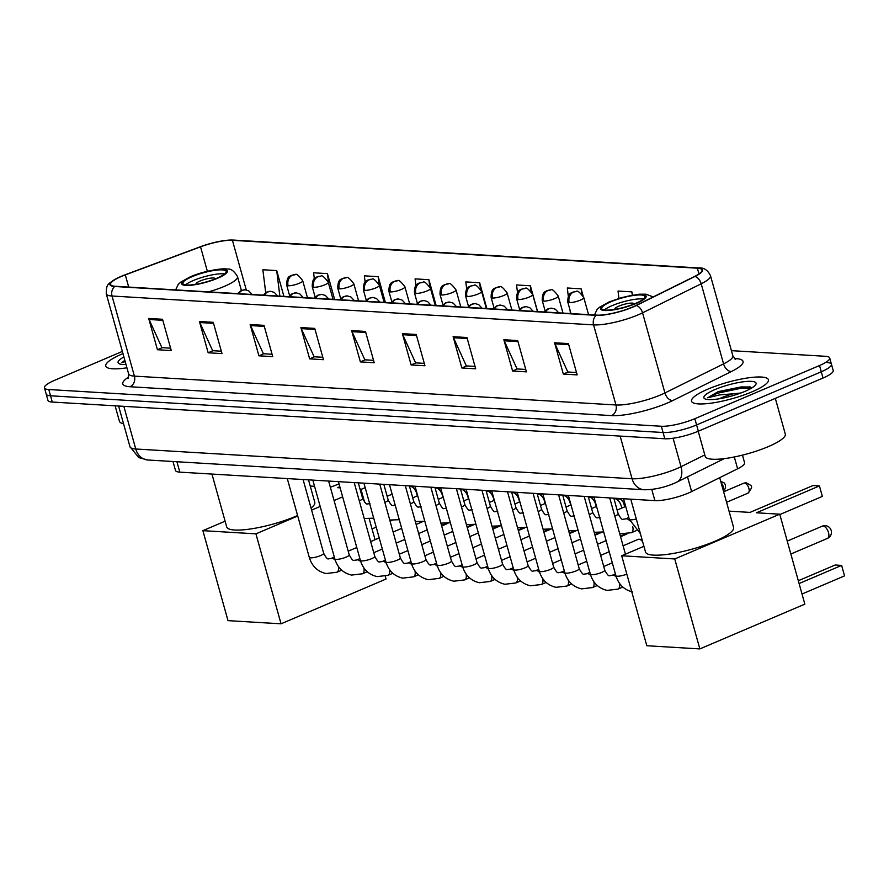 <?xml version="1.0" encoding="UTF-8"?>
<svg xmlns="http://www.w3.org/2000/svg" width="889" height="889" viewBox="0 0 889 889"><rect width="100%" height="100%" fill="white"/><g stroke="black" fill="none" stroke-linecap="round" stroke-linejoin="round"><path stroke-width="1.33" d="M742.459 455.135L744.582 462.736A24.936 5.312 164.4 0 1 737.614 468.803L691.62 491.584A24.936 5.312 164.4 0 1 688.408 493.051A24.936 5.312 164.4 0 1 654.893 500.618L179.822 472.137A24.936 5.312 164.4 0 1 175.489 470.448L172.988 461.502M122.36 351.422L54.629 380.303A24.936 5.312 -15.6 0 0 44.45 387.848L47.939 400.361A24.936 5.312 -15.6 0 0 52.284 402.05L664.816 438.766A24.936 5.312 -15.6 0 0 698.343 431.198L823.014 378.036A24.936 5.312 -15.6 0 0 833.204 370.502L831.448 364.246A24.936 5.312 -15.6 0 0 827.114 362.556M44.45 387.848A24.936 5.312 -15.6 0 0 48.784 389.526L661.327 426.253A24.936 5.312 -15.6 0 0 694.842 418.686L819.525 365.523L821.269 371.78A24.936 5.312 -15.6 0 0 831.448 364.246A24.936 5.312 -15.6 0 1 821.269 371.78L696.598 424.942L821.269 371.78L823.014 378.036M661.327 426.253L663.072 432.51A24.936 5.312 -15.6 0 0 696.598 424.942A24.936 5.312 -15.6 0 1 663.072 432.51L50.529 395.794L663.072 432.51L664.816 438.766M46.195 394.105A24.936 5.312 -15.6 0 0 50.529 395.794A24.936 5.312 -15.6 0 1 46.195 394.105M752.116 391.793A39.905 8.501 -15.6 0 0 768.407 379.736A39.905 8.501 -15.6 0 0 746.693 378.092A39.905 8.501 -15.6 0 0 707.833 389.149A39.905 8.501 -15.6 0 0 691.542 401.206A39.905 8.501 -15.6 0 0 713.245 402.85A39.905 8.501 -15.6 0 0 752.116 391.793A39.905 8.501 -15.6 0 0 768.407 379.736A39.905 8.501 -15.6 0 0 746.693 378.092A39.905 8.501 -15.6 0 0 707.833 389.149A39.905 8.501 -15.6 0 0 691.542 401.206A39.905 8.501 -15.6 0 0 713.245 402.85A39.905 8.501 -15.6 0 0 752.116 391.793M122.982 353.633A39.905 8.501 -15.6 0 0 122.049 354.022A39.905 8.501 -15.6 0 0 105.758 366.09A39.905 8.501 -15.6 0 0 126.938 367.813A39.905 8.501 -15.6 0 1 105.758 366.09A39.905 8.501 -15.6 0 1 122.049 354.022A39.905 8.501 -15.6 0 1 122.982 353.633M632.501 307.061A26.603 5.667 164.4 0 1 596.741 315.128L115.192 286.269A26.603 5.667 164.4 0 1 110.569 284.469A26.603 5.667 164.4 0 1 125.305 274.89L200.536 246.842A26.603 5.667 164.4 0 1 232.418 240.308L697.376 268.189A26.603 5.667 164.4 0 1 701.999 269.989A26.603 5.667 164.4 0 1 694.553 276.457L635.924 305.494A26.603 5.667 164.4 0 1 632.501 307.061M632.868 307.083A27.27 5.812 -15.6 0 0 636.368 305.483L695.009 276.435A27.27 5.812 -15.6 0 0 697.898 267.956L232.94 240.086A27.27 5.812 -15.6 0 0 227.695 240.208A27.27 5.812 -15.6 0 0 200.258 246.775L125.027 274.823A27.27 5.812 -15.6 0 0 117.581 278.001A27.27 5.812 -15.6 0 0 114.67 286.491L596.208 315.362A27.27 5.812 -15.6 0 0 632.868 307.083M170.599 348.166L161.909 347.643L149.074 319.495A6.645 5.523 -86.6 0 1 148.685 318.44L157.431 349.733L171.266 350.566L162.531 319.273L148.685 318.44M162.276 347.666L157.431 349.733M221.328 351.211L212.649 350.688L199.814 322.54A6.645 5.523 -86.6 0 1 199.425 321.485L208.159 352.777L222.006 353.6L213.26 322.318L199.425 321.485M213.004 350.711L208.159 352.777M272.067 354.244L263.377 353.733L250.554 325.574A6.645 5.523 -86.6 0 1 250.165 324.529L258.899 355.811L272.734 356.645L264 325.352L250.165 324.529M263.744 353.755L258.899 355.811M322.807 357.289L314.117 356.767L301.282 328.619A6.645 5.523 -86.6 0 1 300.904 327.563L309.639 358.856L323.474 359.689L314.739 328.397L300.904 327.563M314.484 356.789L309.639 358.856M576.494 372.502L567.804 371.98L554.969 343.832A6.645 5.523 -86.6 0 1 554.592 342.776L563.326 374.069L577.161 374.891L568.427 343.599L554.592 342.776M568.171 372.002L563.326 374.069M525.755 369.457L517.065 368.935L504.23 340.787A6.645 5.523 -86.6 0 1 503.852 339.731L512.586 371.024L526.421 371.858L517.687 340.565L503.852 339.731M517.431 368.957L512.586 371.024M475.015 366.412L466.325 365.89L453.501 337.742A6.645 5.523 -86.6 0 1 453.112 336.687L461.847 367.979L475.693 368.813L466.947 337.52L453.112 336.687M466.692 365.912L461.847 367.979M424.286 363.379L415.596 362.856L402.761 334.697A6.645 5.523 -86.6 0 1 402.373 333.653L411.118 364.946L424.953 365.768L416.219 334.475L402.373 333.653M415.963 362.879L411.118 364.946M373.547 360.334L364.857 359.812L352.022 331.664A6.645 5.523 -86.6 0 1 351.644 330.608L360.378 361.901L374.213 362.734L365.479 331.441L351.644 330.608M365.223 359.834L360.378 361.901M819.525 365.523A24.936 5.312 -15.6 0 0 829.704 357.978A24.936 5.312 -15.6 0 0 825.37 356.289L731.425 350.666M385.382 302.46L378.181 276.668L364.346 275.834L365.112 282.091M334.642 299.426L327.441 273.623L313.606 272.79L314.328 278.679M283.913 296.381L276.701 270.578L262.866 269.756L265.7 292.659M537.601 311.583L530.389 285.791L516.553 284.958L517.498 292.581M583.084 295.848L581.128 288.825L567.293 288.003L568.304 296.215M632.746 295.037L631.868 291.87L618.033 291.047L618.933 298.371M436.121 305.505L428.92 279.702L415.085 278.879L415.908 285.536M486.861 308.55L479.66 282.746L465.814 281.913L466.692 289.036M479.66 282.746L480.427 288.992M530.389 285.791L531.1 291.47M519.565 309.35L516.676 299.004A8.312 1.767 -15.6 0 0 518.12 299.56A8.312 1.767 -15.6 0 0 529.299 297.037A8.312 1.767 -15.6 0 0 532.689 294.526C528.666 289.092 526.166 287.069 525.177 288.469A8.312 6.912 93.4 0 0 522.499 288.936A8.312 6.912 -86.6 0 0 518.12 299.56M581.128 288.825L581.773 294.059M570.016 310.061L570.449 313.561M631.868 291.87L632.268 295.115M428.92 279.702L429.776 286.669M378.181 276.668L379.181 284.724M327.441 273.623L328.708 283.858M276.701 270.578L279.857 296.137M698.209 431.265L705.221 456.413A41.561 8.857 -15.6 0 0 727.835 458.124A41.561 8.857 -15.6 0 0 768.318 446.611A41.561 8.857 -15.6 0 0 785.298 434.054L775.33 398.372M752.016 387.826L749.583 386.826L718.19 391.627L707.655 397.772L719.434 394.938L733.692 393.749A18.791 4.001 -15.6 0 0 721.735 397.672A18.791 4.001 -15.6 0 0 719.345 398.761M733.692 393.749L740.948 392.982M745.004 391.371A27.103 5.779 -15.6 0 0 755.783 384.57A27.103 5.779 -15.6 0 0 743.849 381.714A27.103 5.779 -15.6 0 0 714.934 389.571A27.103 5.779 -15.6 0 0 704.833 398.794A27.103 5.779 -15.6 0 0 745.004 391.371M707.655 397.772L717.379 393.26L741.393 388.182L751.172 388.337M718.19 391.627L741.048 386.937L750.327 387.015M635.791 303.293A22.447 4.778 -15.6 0 0 644.947 296.504A22.447 4.778 -15.6 0 0 632.735 295.581A22.447 4.778 -15.6 0 0 610.876 301.793A22.447 4.778 -15.6 0 0 601.72 308.583A22.447 4.778 -15.6 0 0 613.921 309.505A22.447 4.778 -15.6 0 0 635.791 303.293M643.447 299.037A22.447 4.778 -15.6 0 0 611.965 305.705A22.447 4.778 -15.6 0 0 604.309 309.961M630.757 499.174L645.525 552.025A45.717 9.735 -15.6 0 0 670.395 553.914A45.717 9.735 -15.6 0 0 714.923 541.257A45.717 9.735 -15.6 0 0 733.592 527.444L719.701 477.671M634.035 304.005A9.979 2.122 -15.6 0 0 634.035 303.771A9.979 2.122 -15.6 0 0 628.601 303.36A9.979 2.122 -15.6 0 0 618.888 306.127A9.979 2.122 -15.6 0 0 614.821 309.139A9.979 2.122 -15.6 0 0 614.932 309.339M844.55 575.883L841.627 565.404L844.55 575.883L802.022 594.019M779.831 514.542L822.358 496.406L819.436 485.916L756.439 512.786L779.731 514.186L804.845 604.142L699.854 648.914L646.814 645.736L621.7 555.769L643.925 546.302M798.311 580.728L835.171 565.015L841.627 565.404L799.1 583.54M729.047 511.142L749.983 512.397L812.979 485.538L819.436 485.916L822.358 496.406M621.7 555.769L674.74 558.959L699.854 648.914M779.731 514.186L674.74 558.959M216.972 278.179A22.447 4.778 -15.6 0 0 226.139 271.401A22.447 4.778 -15.6 0 0 213.927 270.478A22.447 4.778 -15.6 0 0 192.068 276.69A22.447 4.778 -15.6 0 0 182.901 283.469A22.447 4.778 -15.6 0 0 195.113 284.402A22.447 4.778 -15.6 0 0 216.972 278.179M224.639 273.923A22.447 4.778 -15.6 0 0 193.157 280.602A22.447 4.778 -15.6 0 0 185.49 284.858M211.949 474.059L226.706 526.921A45.717 9.735 -15.6 0 0 251.576 528.811A45.717 9.735 -15.6 0 0 296.115 516.153A45.717 9.735 -15.6 0 0 297.593 515.509M311.039 508.03A45.717 9.735 -15.6 0 0 314.784 502.329L308.505 479.849M215.227 278.902A9.979 2.122 -15.6 0 0 215.216 278.668A9.979 2.122 -15.6 0 0 209.793 278.257A9.979 2.122 -15.6 0 0 200.081 281.013A9.979 2.122 -15.6 0 0 196.002 284.036A9.979 2.122 -15.6 0 0 196.125 284.236M385.259 576.261L386.037 579.039L281.046 623.811L227.995 620.633L202.881 530.666L225.106 521.187M310.228 486.039L314.562 486.294M330.364 487.239L339.031 483.938M339.809 486.75L337.62 487.683L340.109 487.828M360.001 489.017L360.912 489.072L364.557 502.118M369.257 518.932L375.058 539.712M202.881 530.666L255.921 533.845L281.046 623.811M360.912 489.072L360.112 489.417M342.632 496.873L334.064 500.529M320.184 506.441L311.617 510.097M297.726 516.02L255.921 533.845M361.012 489.428L365.19 487.65M623.089 545.802L638.046 539.423A7.479 3.845 66.9 0 1 639.013 539.267A7.479 3.845 66.9 0 1 639.024 539.267A7.479 3.845 66.9 0 1 642.614 541.601M614.032 498.973L614.177 498.918A7.479 3.845 66.9 0 1 615.144 498.762A7.479 3.845 66.9 0 1 621.255 506.052A7.479 3.845 66.9 0 1 621.655 508.152M615.144 498.762L619.633 499.04A5.401 2.778 66.9 0 1 619.633 499.04A5.401 2.778 66.9 0 1 624.045 504.296A5.401 2.778 66.9 0 1 624.334 507.019M588.485 497.451L588.618 497.384A7.479 3.845 66.9 0 1 589.596 497.229A7.479 3.845 66.9 0 1 595.708 504.519A7.479 3.845 66.9 0 1 596.108 506.619M562.926 495.918L563.07 495.851A7.479 3.845 66.9 0 1 564.037 495.695A7.479 3.845 66.9 0 1 570.149 502.985A7.479 3.845 66.9 0 1 570.549 505.096M537.378 494.384L537.512 494.328A7.479 3.845 66.9 0 1 538.49 494.162A7.479 3.845 66.9 0 1 544.601 501.452A7.479 3.845 66.9 0 1 545.001 503.563M511.82 492.85L511.964 492.795A7.479 3.845 66.9 0 1 512.931 492.628A7.479 3.845 66.9 0 1 519.043 499.918A7.479 3.845 66.9 0 1 519.443 502.029M486.272 491.317L486.405 491.261A7.479 3.845 66.9 0 1 487.383 491.106A7.479 3.845 66.9 0 1 493.495 498.396A7.479 3.845 66.9 0 1 493.895 500.496M460.713 489.783L460.858 489.728A7.479 3.845 66.9 0 1 461.824 489.572A7.479 3.845 66.9 0 1 467.936 496.862A7.479 3.845 66.9 0 1 468.336 498.962M435.166 488.25L435.299 488.194A7.479 3.845 66.9 0 1 436.277 488.039A7.479 3.845 66.9 0 1 442.389 495.329A7.479 3.845 66.9 0 1 442.789 497.429M409.607 486.728L409.751 486.661A7.479 3.845 66.9 0 1 410.718 486.505A7.479 3.845 66.9 0 1 416.83 493.795A7.479 3.845 66.9 0 1 417.23 495.906M115.114 405.817L119.437 421.297A41.561 8.857 -15.6 0 0 123.549 423.731M123.904 356.967A27.103 5.779 -15.6 0 0 119.048 363.679A27.103 5.779 -15.6 0 0 126.005 364.479M124.827 360.256L121.871 362.656L125.216 361.656M121.871 362.656L124.982 360.79M687.508 476.848L691.62 491.584M651.77 489.439L654.893 500.618M734.303 456.968L737.614 468.803M176.911 461.735L179.822 472.137M123.838 406.34L135.75 449.001A16.624 13.824 93.4 0 0 147.874 460.002L138.828 457.624L129.972 446.745A33.249 7.079 -15.6 0 0 135.75 449.001L632.057 478.749A33.249 7.079 -15.6 0 0 676.751 468.659A33.249 7.079 -15.6 0 0 681.03 466.703L673.084 438.255M620.144 436.088L632.057 478.749A16.624 13.824 93.4 0 0 644.181 489.75L147.874 460.002M698.343 431.198L694.842 418.686M52.284 402.05L48.784 389.526M724.302 458.624L677.04 482.027A16.624 10.801 -116.3 0 0 681.03 466.703L704.81 454.924M734.403 358.5L735.825 358.589A41.561 8.857 164.4 0 1 731.425 371.513L672.795 400.55A41.561 8.857 164.4 0 1 611.576 415.608L130.027 386.737A8.312 6.912 93.4 0 0 134.406 376.125L615.955 404.984A33.249 7.079 -15.6 0 0 660.649 394.905A33.249 7.079 -15.6 0 0 664.928 392.938L723.568 363.901A33.249 7.079 -15.6 0 0 732.858 355.811L735.681 359.423M130.027 386.737A41.561 8.857 164.4 0 1 128.694 377.003M128.627 373.869A33.249 7.079 -15.6 0 0 134.406 376.125L112.047 296.015A33.249 7.079 164.4 0 1 106.258 293.759L128.627 373.869L128.083 378.414M697.898 267.956A8.312 6.912 93.4 0 1 698.654 267.956C703.799 267.445 707.744 270.034 710.5 275.701A33.249 7.079 164.4 0 1 701.199 283.791L642.558 312.839A33.249 7.079 164.4 0 1 638.28 314.795A33.249 7.079 164.4 0 1 593.585 324.885A8.312 6.912 -86.6 0 1 596.208 315.362M636.368 305.483A8.312 5.401 -116.3 0 1 642.558 312.839L664.928 392.938A8.312 5.401 63.7 0 0 672.795 400.55M232.94 240.086A8.312 6.912 -86.6 0 1 233.696 240.086L698.654 267.956M731.425 371.513A8.312 5.401 63.7 0 1 723.568 363.901L701.199 283.791A8.312 5.401 -116.3 0 0 695.009 276.435M114.67 286.491A8.312 6.912 93.4 0 0 112.047 296.015L593.585 324.885L615.955 404.984A8.312 6.912 93.4 0 1 611.576 415.608M734.859 358.912A8.312 6.912 93.4 0 0 735.825 358.589M232.418 240.308L246.275 289.947M200.536 246.842L207.359 271.289M125.305 274.89L128.705 287.08M697.376 268.189L698.976 273.923M352.022 331.664L365.768 332.486M402.761 334.697L416.508 335.531M453.501 337.742L467.247 338.565M504.23 340.787L517.987 341.609M554.969 343.832L568.716 344.654M301.282 328.619L315.028 329.441M250.554 325.574L264.3 326.396M199.814 322.54L213.56 323.363M149.074 319.495L162.82 320.318M610.187 301.76A23.692 5.045 -15.6 0 0 604.631 310.517A23.692 5.045 -15.6 0 0 636.48 303.327A23.692 5.045 -15.6 0 0 642.036 294.57A23.692 5.045 -15.6 0 0 610.187 301.76M790.854 554.014L827.415 538.423A6.645 3.412 -113.1 0 0 828.492 532.533A6.645 3.412 -113.1 0 0 823.058 526.055A6.645 3.412 -113.1 0 0 822.192 526.188L787.243 541.101M191.368 276.646A23.692 5.045 -15.6 0 0 185.812 285.413A23.692 5.045 -15.6 0 0 217.661 278.224A23.692 5.045 -15.6 0 0 223.217 269.456A23.692 5.045 -15.6 0 0 191.368 276.646M241.386 290.459L237.53 276.657A32.004 6.823 164.4 0 1 224.461 286.325A32.004 6.823 164.4 0 1 208.437 291.859M545.524 312.061A8.312 6.912 -86.6 0 1 549.113 308.661A8.312 6.912 93.4 0 1 551.791 308.194L555.336 309.216L558.77 312.861M593.919 496.962L615.91 575.716A7.479 1.589 -15.6 0 0 616.955 576.205A7.479 1.589 -15.6 0 0 626.823 574.138M519.976 310.528A8.312 6.912 -86.6 0 1 523.554 307.138A8.312 6.912 93.4 0 1 526.244 306.661L529.777 307.694L533.222 311.328M568.36 495.429L590.352 574.183A7.479 1.589 -15.6 0 0 591.407 574.672A7.479 1.589 -15.6 0 0 601.709 572.427A7.479 1.589 -15.6 0 0 604.764 570.16C607.109 574.583 608.754 576.416 609.687 575.65L612.121 575.339A7.479 3.845 66.9 0 1 613.088 575.183A7.479 3.845 66.9 0 1 613.354 575.216A7.479 3.845 66.9 0 1 616.344 577.128M619.377 583.173A7.479 3.845 66.9 0 1 617.988 589.107L607.109 590.396C598.608 588.396 593.019 582.995 590.352 574.183M494.417 308.994A8.312 6.912 -86.6 0 1 498.007 305.605A8.312 6.912 93.4 0 1 500.685 305.127L504.23 306.16L507.663 309.794M542.812 493.895L564.804 572.649A7.479 1.589 -15.6 0 0 565.849 573.138A7.479 1.589 -15.6 0 0 576.161 570.894A7.479 1.589 -15.6 0 0 579.217 568.627C581.562 573.049 583.195 574.883 584.129 574.116L586.562 573.805A7.479 3.845 66.9 0 1 587.529 573.649A7.479 3.845 66.9 0 1 587.796 573.683A7.479 3.845 66.9 0 1 590.796 575.594M593.819 581.639A7.479 3.845 66.9 0 1 592.43 587.573L581.55 588.862C573.049 586.862 567.471 581.462 564.804 572.649M468.87 307.472A8.312 6.912 -86.6 0 1 472.448 304.071A8.312 6.912 93.4 0 1 475.137 303.594L478.671 304.627L482.116 308.261M517.254 492.362L539.245 571.127A7.479 1.589 -15.6 0 0 540.301 571.605A7.479 1.589 -15.6 0 0 550.602 569.36A7.479 1.589 -15.6 0 0 553.658 567.093C556.003 571.516 557.647 573.349 558.581 572.583L561.015 572.283A7.479 3.845 66.9 0 1 561.981 572.116A7.479 3.845 66.9 0 1 562.248 572.149A7.479 3.845 66.9 0 1 565.237 574.072M568.271 580.106A7.479 3.845 66.9 0 1 566.882 586.04L556.003 587.329C547.502 585.34 541.912 579.939 539.245 571.127M443.311 305.938A8.312 6.912 -86.6 0 1 446.9 302.538A8.312 6.912 93.4 0 1 449.578 302.06L453.123 303.093L456.557 306.727M491.706 490.828L513.698 569.593A7.479 1.589 -15.6 0 0 514.742 570.071A7.479 1.589 -15.6 0 0 525.055 567.827A7.479 1.589 -15.6 0 0 528.11 565.571C530.455 569.993 532.089 571.816 533.022 571.06L535.456 570.749A7.479 3.845 66.9 0 1 536.423 570.582A7.479 3.845 66.9 0 1 536.689 570.616A7.479 3.845 66.9 0 1 539.69 572.538M542.712 578.572A7.479 3.845 66.9 0 1 541.323 584.506L530.444 585.795C521.943 583.806 516.365 578.406 513.698 569.593M417.763 304.405A8.312 6.912 -86.6 0 1 421.342 301.004A8.312 6.912 93.4 0 1 424.031 300.526L427.565 301.56L431.009 305.194M466.147 489.306L488.139 568.06A7.479 1.589 -15.6 0 0 489.194 568.549A7.479 1.589 -15.6 0 0 499.496 566.293A7.479 1.589 -15.6 0 0 502.552 564.037C504.896 568.46 506.541 570.282 507.475 569.527L509.908 569.216A7.479 3.845 66.9 0 1 510.875 569.06A7.479 3.845 66.9 0 1 511.142 569.082A7.479 3.845 66.9 0 1 514.131 571.005M517.165 577.039A7.479 3.845 66.9 0 1 515.776 582.973L504.896 584.262C496.395 582.273 490.806 576.872 488.139 568.06M392.205 302.871A8.312 6.912 -86.6 0 1 395.794 299.471A8.312 6.912 93.4 0 1 398.472 299.004L402.017 300.026L405.451 303.66M440.6 487.772L462.591 566.526A7.479 1.589 -15.6 0 0 463.636 567.015A7.479 1.589 -15.6 0 0 473.948 564.759A7.479 1.589 -15.6 0 0 477.004 562.504C479.349 566.926 480.982 568.76 481.916 567.993L484.349 567.682A7.479 3.845 66.9 0 1 485.316 567.526A7.479 3.845 66.9 0 1 485.583 567.549A7.479 3.845 66.9 0 1 488.583 569.471M491.606 575.505A7.479 3.845 66.9 0 1 490.217 581.45L479.338 582.728C470.837 580.739 465.258 575.339 462.591 566.526M366.657 301.338A8.312 6.912 -86.6 0 1 370.235 297.937A8.312 6.912 93.4 0 1 372.924 297.471L376.458 298.493L379.903 302.138M415.041 486.239L437.032 564.993A7.479 1.589 -15.6 0 0 438.088 565.482A7.479 1.589 -15.6 0 0 448.389 563.226A7.479 1.589 -15.6 0 0 451.445 560.97C453.79 565.393 455.435 567.226 456.368 566.46L458.802 566.149A7.479 3.845 66.9 0 1 459.769 565.993A7.479 3.845 66.9 0 1 460.035 566.026A7.479 3.845 66.9 0 1 463.025 567.938M466.058 573.983A7.479 3.845 66.9 0 1 464.669 579.917L453.79 581.206C445.289 579.206 439.699 573.805 437.032 564.993M341.098 299.804A8.312 6.912 -86.6 0 1 344.688 296.415A8.312 6.912 93.4 0 1 347.366 295.937L350.911 296.97L354.344 300.604M389.493 484.705L411.485 563.459A7.479 1.589 -15.6 0 0 412.529 563.948A7.479 1.589 -15.6 0 0 422.842 561.704A7.479 1.589 -15.6 0 0 425.898 559.437C428.242 563.859 429.876 565.693 430.809 564.926L433.243 564.615A7.479 3.845 66.9 0 1 434.21 564.459A7.479 3.845 66.9 0 1 434.477 564.493A7.479 3.845 66.9 0 1 437.477 566.404M440.5 572.449A7.479 3.845 66.9 0 1 439.11 578.383L428.231 579.672C419.73 577.672 414.152 572.272 411.485 563.459M315.551 298.271A8.312 6.912 -86.6 0 1 319.129 294.881A8.312 6.912 93.4 0 1 321.818 294.403L325.352 295.437L328.797 299.071M363.934 483.172L385.926 561.926A7.479 1.589 -15.6 0 0 386.982 562.415A7.479 1.589 -15.6 0 0 397.283 560.17A7.479 1.589 -15.6 0 0 400.339 557.903C402.684 562.326 404.328 564.159 405.262 563.393L407.695 563.081A7.479 3.845 66.9 0 1 408.662 562.926A7.479 3.845 66.9 0 1 408.929 562.959A7.479 3.845 66.9 0 1 411.918 564.882M414.952 570.916A7.479 3.845 66.9 0 1 413.563 576.85L402.684 578.139C394.183 576.15 388.593 570.738 385.926 561.926M289.992 296.748A8.312 6.912 -86.6 0 1 293.581 293.348A8.312 6.912 93.4 0 1 296.259 292.87L299.804 293.903L303.238 297.537M338.387 481.638L360.378 560.403A7.479 1.589 -15.6 0 0 361.423 560.881A7.479 1.589 -15.6 0 0 371.735 558.636A7.479 1.589 -15.6 0 0 374.791 556.37C377.136 560.792 378.77 562.626 379.703 561.87L382.137 561.559A7.479 3.845 66.9 0 1 383.103 561.392A7.479 3.845 66.9 0 1 383.37 561.426A7.479 3.845 66.9 0 1 386.371 563.348M389.393 569.382A7.479 3.845 66.9 0 1 388.004 575.316L377.125 576.605C368.624 574.616 363.045 569.216 360.378 560.403M264.444 295.215A8.312 6.912 -86.6 0 1 268.022 291.814A8.312 6.912 93.4 0 1 270.712 291.336L274.245 292.37L277.69 296.004M312.828 480.116L334.82 558.87A7.479 1.589 -15.6 0 0 335.875 559.348A7.479 1.589 -15.6 0 0 346.177 557.103A7.479 1.589 -15.6 0 0 349.233 554.847C351.577 559.27 353.222 561.092 354.155 560.337L356.589 560.026A7.479 3.845 66.9 0 1 357.556 559.859A7.479 3.845 66.9 0 1 357.823 559.892A7.479 3.845 66.9 0 1 360.812 561.815M363.845 567.849A7.479 3.845 66.9 0 1 362.456 573.783L351.577 575.072C343.076 573.083 337.487 567.682 334.82 558.87M238.885 293.681A8.312 6.912 -86.6 0 1 242.475 290.281A8.312 6.912 93.4 0 1 245.153 289.803L248.698 290.836L252.132 294.47M287.28 478.582L309.272 557.336A7.479 1.589 -15.6 0 0 310.317 557.825A7.479 1.589 -15.6 0 0 320.629 555.569A7.479 1.589 -15.6 0 0 323.685 553.314C326.03 557.736 327.663 559.559 328.597 558.803L331.03 558.492A7.479 3.845 66.9 0 1 331.997 558.336A7.479 3.845 66.9 0 1 332.264 558.359A7.479 3.845 66.9 0 1 335.264 560.281M338.287 566.315A7.479 3.845 66.9 0 1 336.898 572.249L326.019 573.538C317.517 571.549 311.939 566.149 309.272 557.336M744.449 483.094A5.401 2.778 66.9 0 1 748.671 487.717A5.401 2.778 66.9 0 1 747.993 493.151C753.605 485.727 752.427 486.316 746.193 482.783A5.401 4.489 93.4 0 0 744.449 483.094A5.401 2.778 66.9 0 0 743.749 483.205L723.635 491.784M569.227 302.627A8.312 1.767 -15.6 0 0 580.406 300.104A8.312 1.767 -15.6 0 0 583.795 297.593C579.772 292.159 577.272 290.136 576.283 291.525A8.312 6.912 93.4 0 0 573.605 292.003A8.312 6.912 -86.6 0 0 569.227 302.627A8.312 1.767 -15.6 0 1 567.782 302.06C567.76 292.092 571.649 293.403 572.16 292.348L576.283 291.525M623.556 498.74L629.301 519.32A7.479 1.589 -15.6 0 0 630.357 519.798A7.479 1.589 -15.6 0 0 636.302 519.009M721.146 482.849A5.401 2.778 66.9 0 1 723.324 490.672M543.679 301.093A8.312 1.767 -15.6 0 0 554.847 298.571A8.312 1.767 -15.6 0 0 558.248 296.059C554.225 290.625 551.725 288.603 550.736 290.003A8.312 6.912 93.4 0 0 548.057 290.47A8.312 6.912 -86.6 0 0 543.679 301.093A8.312 1.767 -15.6 0 1 542.234 300.526C542.201 290.559 546.102 291.87 546.613 290.814L550.736 290.003M614.81 516.142A7.479 1.589 -15.6 0 0 615.11 516.02A7.479 1.589 -15.6 0 0 618.166 513.764C620.511 518.187 622.156 520.009 623.078 519.254L625.512 518.943A7.479 3.845 66.9 0 1 626.745 518.809A7.479 3.845 66.9 0 1 629.745 520.732M632.779 526.766A7.479 3.845 66.9 0 1 631.39 532.7L619.744 533.845M589.251 514.62A7.479 1.589 -15.6 0 0 589.551 514.487A7.479 1.589 -15.6 0 0 592.607 512.231C594.963 516.653 596.597 518.487 597.53 517.72L599.964 517.409M492.573 298.026A8.312 1.767 -15.6 0 0 503.741 295.504A8.312 1.767 -15.6 0 0 507.141 292.992C503.118 287.558 500.618 285.536 499.629 286.936A8.312 6.912 93.4 0 0 496.951 287.414A8.312 6.912 -86.6 0 0 492.573 298.026A8.312 1.767 -15.6 0 1 491.128 297.471C491.095 287.491 494.995 288.803 495.506 287.747L499.629 286.936M563.704 513.086A7.479 1.589 -15.6 0 0 564.004 512.953A7.479 1.589 -15.6 0 0 567.06 510.697C569.404 515.12 571.049 516.954 571.971 516.187L574.405 515.876M467.014 296.504A8.312 1.767 -15.6 0 0 478.193 293.981A8.312 1.767 -15.6 0 0 481.582 291.47C477.56 286.025 475.059 284.002 474.07 285.402A8.312 6.912 93.4 0 0 471.392 285.88A8.312 6.912 -86.6 0 0 467.014 296.504A8.312 1.767 -15.6 0 1 465.569 295.937C465.547 285.958 469.436 287.269 469.948 286.225L474.07 285.402M538.145 511.553A7.479 1.589 -15.6 0 0 538.445 511.431A7.479 1.589 -15.6 0 0 541.501 509.164C543.857 513.586 545.49 515.42 546.424 514.653L548.857 514.342M441.466 294.97A8.312 1.767 -15.6 0 0 452.634 292.448A8.312 1.767 -15.6 0 0 456.035 289.936C452.012 284.491 449.512 282.48 448.523 283.869A8.312 6.912 93.4 0 0 445.845 284.347A8.312 6.912 -86.6 0 0 441.466 294.97A8.312 1.767 -15.6 0 1 440.022 294.403C439.988 284.424 443.889 285.747 444.4 284.691L448.523 283.869M512.597 510.019A7.479 1.589 -15.6 0 0 512.897 509.897A7.479 1.589 -15.6 0 0 515.953 507.63C518.298 512.053 519.943 513.886 520.865 513.12L523.299 512.809M415.908 293.437A8.312 1.767 -15.6 0 0 427.087 290.914A8.312 1.767 -15.6 0 0 430.476 288.403C426.453 282.969 423.953 280.946 422.964 282.335A8.312 6.912 93.4 0 0 420.286 282.813A8.312 6.912 -86.6 0 0 415.908 293.437A8.312 1.767 -15.6 0 1 414.463 292.87C414.441 282.891 418.33 284.213 418.841 283.158L422.964 282.335M487.039 508.486A7.479 1.589 -15.6 0 0 487.339 508.364A7.479 1.589 -15.6 0 0 490.395 506.097C492.75 510.519 494.384 512.353 495.317 511.597L497.751 511.286M390.36 291.903A8.312 1.767 -15.6 0 0 401.528 289.381A8.312 1.767 -15.6 0 0 404.928 286.869C400.906 281.435 398.405 279.413 397.416 280.802A8.312 6.912 93.4 0 0 394.738 281.28A8.312 6.912 -86.6 0 0 390.36 291.903A8.312 1.767 -15.6 0 1 388.915 291.336C388.882 281.368 392.782 282.68 393.294 281.624L397.416 280.802M461.491 506.952A7.479 1.589 -15.6 0 0 461.791 506.83A7.479 1.589 -15.6 0 0 464.847 504.574C467.192 508.997 468.836 510.819 469.759 510.064L472.192 509.753M364.801 290.37A8.312 1.767 -15.6 0 0 375.98 287.847A8.312 1.767 -15.6 0 0 379.37 285.336C375.347 279.902 372.847 277.879 371.858 279.279A8.312 6.912 93.4 0 0 369.179 279.746A8.312 6.912 -86.6 0 0 364.801 290.37A8.312 1.767 -15.6 0 1 363.357 289.803C363.334 279.835 367.224 281.146 367.735 280.091L371.858 279.279M435.932 505.43A7.479 1.589 -15.6 0 0 436.232 505.296A7.479 1.589 -15.6 0 0 439.288 503.041C441.644 507.463 443.278 509.286 444.211 508.53L446.645 508.219M339.254 288.836A8.312 1.767 -15.6 0 0 350.422 286.314A8.312 1.767 -15.6 0 0 353.822 283.802C349.799 278.368 347.299 276.346 346.31 277.746A8.312 6.912 93.4 0 0 343.632 278.213A8.312 6.912 -86.6 0 0 339.254 288.836A8.312 1.767 -15.6 0 1 337.809 288.28C337.776 278.301 341.676 279.613 342.187 278.557L346.31 277.746M410.385 503.896A7.479 1.589 -15.6 0 0 410.685 503.763A7.479 1.589 -15.6 0 0 413.741 501.507C416.085 505.93 417.73 507.763 418.652 506.997L421.086 506.686M313.695 287.303A8.312 1.767 -15.6 0 0 324.874 284.78A8.312 1.767 -15.6 0 0 328.263 282.269C324.241 276.835 321.74 274.812 320.751 276.212A8.312 6.912 93.4 0 0 318.073 276.69A8.312 6.912 -86.6 0 0 313.695 287.303A8.312 1.767 -15.6 0 1 312.25 286.747C312.228 276.768 316.117 278.079 316.628 277.035L320.751 276.212M384.826 502.363A7.479 1.589 -15.6 0 0 385.126 502.241A7.479 1.589 -15.6 0 0 388.182 499.974C390.538 504.396 392.171 506.23 393.105 505.463L395.538 505.152M288.147 285.78A8.312 1.767 -15.6 0 0 299.315 283.258A8.312 1.767 -15.6 0 0 302.716 280.746C298.693 275.301 296.193 273.279 295.204 274.679A8.312 6.912 93.4 0 0 292.525 275.157A8.312 6.912 -86.6 0 0 288.147 285.78A8.312 1.767 -15.6 0 1 286.703 285.213C286.669 275.234 290.57 276.546 291.081 275.501L295.204 274.679M359.278 500.829A7.479 1.589 -15.6 0 0 359.578 500.707A7.479 1.589 -15.6 0 0 362.634 498.44C364.979 502.863 366.624 504.696 367.546 503.93L369.98 503.619M677.04 482.027L674.051 483.405C663.772 487.694 653.815 489.806 644.181 489.75M129.972 446.745L118.604 406.029M227.695 240.208L233.696 240.086M117.581 278.001C107.391 284.469 106.513 283.38 106.258 293.759M829.704 357.978L831.448 364.246M710.5 275.701L732.858 355.811M653.182 296.948L646.059 294.203L639.124 294.203L621.844 297.526L609.109 301.927L599.508 307.238L597.03 309.572L594.452 314.995M827.415 538.423A6.645 6.645 0 0 0 825.203 525.677A6.645 6.645 0 0 0 822.192 526.188M237.53 276.657C234.174 270.934 230.74 268.422 227.24 269.1C223.028 267.845 203.181 271.067 190.302 276.823L180.689 282.135L178.222 284.469L175.644 289.892M372.035 528.911L376.214 527.133M390.093 521.21L391.993 520.398M615.91 575.716C618.577 584.529 624.156 589.929 632.657 591.918M609.721 497.907L625.434 554.18M544.301 311.995L547.668 309.005L551.791 308.194M612.121 575.339L615.41 573.938M584.162 496.373L604.764 570.16M518.754 310.461L522.11 307.472L526.244 306.661M617.988 589.107L622.789 587.051M586.562 573.805L589.851 572.405M603.742 566.482L612.31 562.826M558.614 494.84L579.217 568.627M493.195 308.928L496.562 305.949L500.685 305.127M592.43 587.573L597.241 585.529M561.015 572.283L564.304 570.871M578.183 564.948L586.751 561.303M600.642 555.381L609.209 551.725M642.014 539.456L639.024 539.267M533.056 493.317L553.658 567.093M467.647 307.394L471.003 304.416L475.137 303.594M566.882 586.04L571.683 583.995M535.456 570.749L538.745 569.338M552.636 563.426L561.203 559.77M575.083 553.847L583.651 550.191M597.541 544.268L606.109 540.623M626.867 534.022L620.555 536.712M507.508 491.784L528.11 565.571M442.089 305.86L445.456 302.882L449.578 302.06M541.323 584.506L546.135 582.462M509.908 569.216L513.197 567.804M527.077 561.892L535.645 558.236M549.535 552.313L558.103 548.657M571.983 542.746L580.55 539.09M601.32 532.489L594.997 535.189M481.949 490.25L502.552 564.037M416.541 304.327L419.897 301.349L424.031 300.526M515.776 582.973L520.576 580.928M624.745 534.256L620.378 536.111M484.349 567.682L487.639 566.282M501.529 560.359L510.097 556.703M523.977 550.78L532.544 547.124M546.435 541.212L555.003 537.556M575.761 530.955L569.449 533.656M456.401 488.717L477.004 562.504M390.982 302.793L394.349 299.815L398.472 299.004M490.217 581.45L495.029 579.395M599.186 532.722L594.83 534.578M458.802 566.149L462.091 564.748M475.971 558.825L484.538 555.169M498.429 549.246L506.997 545.602M520.876 539.679L529.444 536.023M550.213 529.422L543.89 532.122M430.843 487.183L451.445 560.97M365.435 301.271L368.791 298.282L372.924 297.471M464.669 579.917L469.47 577.861M573.638 531.189L569.271 533.044M433.243 564.615L436.532 563.215M450.423 557.292L458.991 553.636M472.87 547.724L481.438 544.068M495.329 538.145L503.896 534.489M524.654 527.899L518.343 530.589M405.295 485.65L425.898 559.437M339.876 299.737L343.243 296.748L347.366 295.937M439.11 578.383L443.922 576.339M548.08 529.655L543.724 531.511M407.695 563.081L410.985 561.681M424.864 555.758L433.432 552.102M447.323 546.19L455.89 542.534M469.77 536.612L478.338 532.956M499.107 526.366L492.784 529.055M379.736 484.116L400.339 557.903M314.328 298.204L317.684 295.226L321.818 294.403M413.563 576.85L418.363 574.805M522.532 528.122L518.165 529.977M382.137 561.559L385.426 560.148M399.317 554.225L407.884 550.58M421.764 544.657L430.332 541.001M444.222 535.078L452.79 531.422M473.548 524.832L467.236 527.521M354.189 482.594L374.791 556.37M288.769 296.67L292.137 293.692L296.259 292.87M388.004 575.316L392.816 573.272M496.973 526.588L492.617 528.444M356.589 560.026L359.878 558.614M373.758 552.702L382.326 549.046M396.216 543.123L404.784 539.467M418.663 533.544L427.231 529.9M448 523.299L441.677 525.999M328.63 481.06L349.233 554.847M263.222 295.137L266.578 292.159L270.712 291.336M362.456 573.783L367.257 571.738M471.426 525.055L467.058 526.921M331.03 558.492L334.32 557.092M348.21 551.169L356.778 547.513M370.657 541.59L379.225 537.934M393.116 532.022L401.684 528.366M422.442 521.765L416.13 524.466M303.082 479.527L323.685 553.314M237.663 293.603L241.03 290.625L245.153 289.803M336.898 572.249L341.709 570.205M445.867 523.532L441.511 525.388M571.005 313.595L567.782 302.06M629.301 519.32L640.369 533.578M747.993 493.151L726.569 502.285M743.749 483.205L746.193 482.783M588.562 314.639L583.795 297.593M723.435 491.061L725.513 488.15L725.435 484.894L724.302 482.994L720.701 481.26M625.512 518.943L628.812 517.531M545.124 310.917L542.234 300.526M613.81 498.151L618.166 513.764M631.39 532.7L636.191 530.655M563.004 313.106L558.248 296.059M603.687 531.944L594.196 532.311M617.133 510.086L625.712 506.43M588.251 496.618L592.607 512.231M537.456 311.583L532.689 294.526M516.676 299.004C516.653 289.025 520.543 290.336 521.054 289.281L525.177 288.469M578.128 530.411L568.638 530.777M591.585 508.552L596.563 506.43M620.344 498.54L619.255 499.018M494.017 307.85L491.128 297.471M562.704 495.084L567.06 510.697M511.897 310.05L507.141 292.992M552.58 528.877L543.09 529.244M566.026 507.019L571.005 504.896M594.063 497.507L589.596 497.229M468.47 306.316L465.569 295.937M537.145 493.562L541.501 509.164M618.955 498.462L617.855 498.929M486.35 308.516L481.582 291.47M527.021 527.355L517.542 527.71M540.479 505.485L545.457 503.363M568.516 495.973L564.037 495.695M442.911 304.783L440.022 294.403M511.597 492.028L515.953 507.63M593.396 496.929L592.307 497.396M460.791 306.983L456.035 289.936M501.474 525.821L491.984 526.188M514.92 503.952L519.898 501.829M542.957 494.44L538.49 494.162M417.363 303.249L414.463 292.87M486.039 490.495L490.395 506.097M567.849 495.395L566.749 495.862M435.243 305.449L430.476 288.403M475.915 524.288L466.436 524.654M489.372 502.429L494.351 500.307M517.409 492.906L512.931 492.628M391.805 301.727L388.915 291.336M460.491 488.961L464.847 504.574M542.29 493.862L541.201 494.328M409.685 303.916L404.928 286.869M450.367 522.754L440.877 523.121M463.814 500.896L468.792 498.773M491.85 491.373L487.383 491.106M366.257 300.193L363.357 289.803M434.932 487.428L439.288 503.041M516.742 492.339L515.642 492.795M384.137 302.382L379.37 285.336M424.809 521.221L415.33 521.587M438.266 499.362L443.244 497.24M466.303 489.85L461.824 489.572M340.698 298.66L337.809 288.28M409.385 485.894L413.741 501.507M491.184 490.806L490.095 491.273M358.578 300.86L353.822 283.802M399.261 519.687L389.771 520.054M412.707 497.829L417.686 495.706M440.744 488.317L436.277 488.039M315.151 297.126L312.25 286.747M383.826 484.372L388.182 499.974M465.636 489.272L464.536 489.739M333.031 299.326L328.263 282.269M373.702 518.165L364.223 518.52M387.159 496.295L392.138 494.173M415.196 486.783L410.718 486.505M289.592 295.593L286.703 285.213M358.278 482.838L362.634 498.44M440.077 487.739L438.988 488.205M307.472 297.793L302.716 280.746"/></g></svg>
